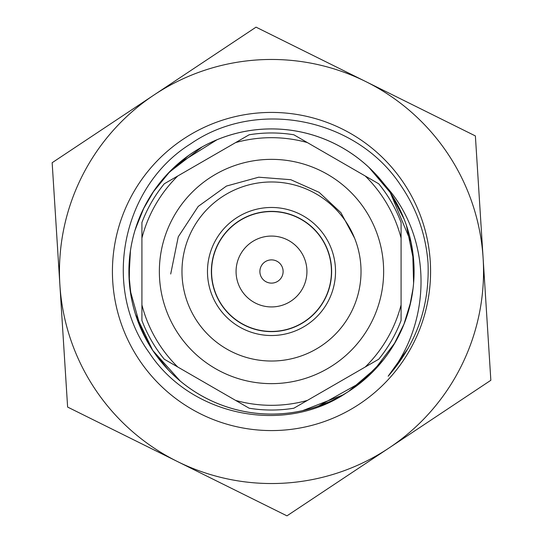 <?xml version="1.0" encoding="UTF-8"?>
<svg xmlns="http://www.w3.org/2000/svg" width="543" height="543" viewBox="0 0 543 543"><rect width="100%" height="100%" fill="white"/><g stroke="black" fill="none" stroke-linecap="round" stroke-linejoin="round"><path stroke-width="0.81" d="M271.5 211.376A60.124 60.124 0 0 0 211.376 271.5A60.124 60.124 0 0 0 271.5 331.624A60.124 60.124 0 0 0 331.624 271.5A60.124 60.124 0 0 0 271.5 211.376M271.5 361.027A89.527 89.527 0 0 0 361.027 271.5A89.527 89.527 0 0 0 271.5 181.973A89.527 89.527 0 0 0 181.973 271.5A89.527 89.527 0 0 0 271.5 361.027A89.527 89.527 0 0 0 361.027 271.5A89.527 89.527 0 0 0 271.5 181.973M271.5 335.526A64.026 64.026 0 0 0 335.526 271.5A64.026 64.026 0 0 0 271.5 207.474A64.026 64.026 0 0 0 207.474 271.5A64.026 64.026 0 0 0 271.5 335.526M235.655 400.429L249.142 408.214A138.533 138.533 0 0 0 293.858 408.214L365.235 367.007A133.816 133.816 0 0 0 401.08 304.922L401.08 238.078A133.816 133.816 0 0 0 365.235 175.993L307.345 142.571A133.816 133.816 0 0 0 235.655 142.571L177.765 175.993A133.816 133.816 0 0 0 141.92 238.078L141.92 304.922A133.816 133.816 0 0 0 177.765 367.007L235.655 400.429A133.816 133.816 0 0 0 307.345 400.429M307.345 142.571L293.858 134.786A138.533 138.533 0 0 0 249.142 134.786L235.655 142.571M141.92 304.922L141.92 320.492A138.533 138.533 0 0 0 164.285 359.222L177.765 367.007M177.765 175.993L164.285 183.778A138.533 138.533 0 0 0 141.92 222.508L141.92 238.078M401.08 238.078L401.08 222.508A138.533 138.533 0 0 0 378.715 183.778L365.235 175.993M365.235 367.007L378.715 359.222A138.533 138.533 0 0 0 401.08 320.492L401.08 304.922M354.579 238.146L340.909 212.673L319.101 192.317L290.783 179.699L258.706 177.201L226.451 186.059L198.209 206.415L178.26 236.809L170.699 274.011M271.5 283.12A11.62 11.62 0 0 1 259.88 271.5A11.62 11.62 0 0 1 271.5 259.88A11.62 11.62 0 0 1 283.12 271.5A11.62 11.62 0 0 1 271.5 283.12M271.5 306.931A35.431 35.431 0 0 1 236.069 271.5A35.431 35.431 0 0 1 271.5 236.069A35.431 35.431 0 0 1 306.931 271.5A35.431 35.431 0 0 1 271.5 306.931M271.5 211.566A59.934 59.934 0 0 1 331.434 271.5A59.934 59.934 0 0 1 271.5 331.434A59.934 59.934 0 0 1 211.566 271.5A59.934 59.934 0 0 1 271.5 211.566M480.922 223.438L475.383 135.933L396.831 96.98M365.71 81.545A212.035 212.035 0 0 1 483.114 258.108L475.383 135.933L256.038 27.15L52.155 162.717L67.617 407.067L286.962 515.85L490.845 380.283L483.114 258.108A212.035 212.035 0 0 1 177.289 461.455A212.035 212.035 0 0 1 154.097 94.93A212.035 212.035 0 0 1 365.71 81.545M383.67 183.48L390.899 192.113C432.588 244.784 430.402 324.252 388.15 376.218C416.433 343.889 429.73 306.137 428.033 262.975C425.827 234.59 416.759 208.763 400.829 185.502C356.771 118.048 257.063 97.815 190.688 143.82C122.087 186.351 101.473 287.261 149.271 352.774C190.634 415.816 283.751 435.479 346.672 392.657A142.592 142.592 0 0 0 383.677 183.473L369.138 167.583C352.991 152.515 334.366 141.709 313.263 135.166C292.127 128.766 270.645 127.286 248.823 130.727C227.028 134.311 207.093 142.463 189.032 155.183C171.059 168.018 156.764 184.125 146.162 203.51C135.702 222.956 129.987 243.719 129.024 265.792C128.216 287.865 132.248 309.015 141.126 329.248L152.759 350.452A142.592 142.592 0 0 0 346.339 392.874M403.965 183.419A159.072 159.072 0 0 0 183.419 139.035A159.072 159.072 0 0 0 139.035 359.581A159.072 159.072 0 0 0 359.581 403.965A159.072 159.072 0 0 0 403.965 183.419M135.777 315.184L146.386 339.898M130.449 250.703L129.017 276.882M154.171 190.491L143.162 209.381M404.087 219.073L389.847 191.964C377.46 173.679 361.713 158.99 342.606 147.906C323.418 136.958 302.811 130.727 280.772 129.214C258.726 127.856 237.481 131.358 217.037 139.721L176.93 164.78M411.031 242.164L390.241 192.548L379.957 178.925C365.548 162.181 348.226 149.393 327.979 140.569C307.657 131.901 286.466 128.073 264.407 129.085C242.348 130.266 221.646 136.184 202.288 146.827L168.859 172.531M383.745 183.561A142.592 142.592 0 0 0 187.993 155.922A142.592 142.592 0 0 0 152.759 350.452C163.592 366.647 177.14 380.1 193.417 390.811C211.94 402.838 232.16 410.243 254.076 413.019C276.007 415.646 297.421 413.366 318.307 406.191L361.658 381.967M413.596 283.181L412.714 251.748M393.784 344.819L404.216 323.621M348.755 391.333L378.043 366.274M157.911 357.694C171.33 375.24 187.892 389.005 207.602 398.976C227.388 408.798 248.321 413.834 270.407 414.085C292.501 414.173 313.508 409.456 333.436 399.94M130.184 290.437L140.929 328.807M170.271 171.093L152.868 192.398M398.182 206.055L390.234 192.555C380.996 178.688 369.681 166.796 356.303 156.873C338.499 143.793 318.741 135.241 297.021 131.216C275.274 127.333 253.764 128.379 232.499 134.345C211.268 140.461 192.432 150.893 175.98 165.635M136.829 318.354L141.268 329.567L152.766 350.452L180.256 381.071C197.279 395.155 216.514 404.827 237.97 410.087C259.459 415.212 280.989 415.409 302.566 410.664L342.538 395.134M128.942 274.154L130.931 295.378M142.395 210.989L134.963 230.408M402.091 214.275L390.241 192.548L368.88 167.346C352.699 152.311 334.047 141.547 312.931 135.064C291.774 128.711 270.285 127.286 248.477 130.782C226.682 134.42 206.774 142.619 188.747 155.386L167.454 174.004M135.472 314.254L152.759 350.452L168.296 369.892C183.595 385.835 201.596 397.646 222.304 405.336C243.067 412.89 264.434 415.551 286.412 413.304C308.376 410.929 328.719 403.883 347.452 392.175M129.567 257.925L128.942 274.412M409.755 236.626C405.75 220.825 399.241 206.13 390.234 192.548L380.181 179.197C365.826 162.398 348.531 149.576 328.298 140.712C308.003 131.976 286.826 128.094 264.753 129.071C242.694 130.184 221.972 136.049 202.6 146.664M129.085 278.396L131.467 298.385C135.112 317.153 142.212 334.508 152.766 350.445L157.701 357.416C171.065 375.003 187.6 388.802 207.29 398.813C227.049 408.703 247.968 413.786 270.061 414.078C292.148 414.234 313.168 409.571 333.124 400.082C353.011 390.478 369.817 377.012 383.534 359.697M414.051 274.615L412.843 252.699C409.884 230.931 402.343 210.881 390.234 192.555L390.044 192.256C377.711 173.93 361.998 159.208 342.911 148.083C323.757 137.08 303.164 130.795 281.125 129.234C259.079 127.815 237.827 131.263 217.363 139.592C196.953 148.042 179.4 160.518 164.712 177.018L154.334 190.24M144.078 207.501L135.288 229.356M129.546 258.149L129.309 282.156C131.033 304.182 137.46 324.728 148.606 343.807L152.766 350.452C163.518 366.545 176.97 379.937 193.125 390.614C211.614 402.696 231.813 410.155 253.724 412.979C275.654 415.66 297.069 413.433 317.981 406.3L329.628 401.698M152.759 350.452L179.984 380.847C196.973 394.965 216.189 404.684 237.63 410.006C259.099 415.185 280.636 415.429 302.22 410.739C323.777 405.906 343.203 396.628 360.511 382.896C377.718 369.05 391.062 352.149 400.53 332.187C409.863 312.164 414.377 291.109 414.065 269.023C413.61 246.936 408.37 226.051 398.345 206.367L390.241 192.548C381.057 178.796 369.837 166.972 356.588 157.076C338.818 143.956 319.08 135.356 297.367 131.277C275.627 127.34 254.117 128.331 232.838 134.25C211.594 140.311 192.731 150.696 176.244 165.398C159.852 180.208 147.506 197.849 139.198 218.32L135.879 227.476M409.571 307.087L413.074 288.374M372.939 371.711L395.195 342.416M413.678 260.742L406.307 225.019M403.863 324.51L410.956 301.209M360.783 382.672L383.222 360.097M354.185 387.661L368.989 375.552M413.108 254.83L410.549 239.945M405.886 319.162L410.182 304.643M355.611 386.63L372.688 371.955C388.231 356.201 399.56 337.841 406.673 316.881L410.352 303.91M417.832 428.834L490.845 380.283L485.306 292.779M208.41 476.897L286.962 515.85M62.078 319.562L67.617 407.067L146.169 446.02M52.155 162.717L57.694 250.221M334.59 66.103L256.038 27.15L219.691 51.32M388.15 376.218L408.173 348.301M271.5 159.357A112.143 112.143 0 0 0 159.357 271.5A112.143 112.143 0 0 0 271.5 383.643A112.143 112.143 0 0 0 383.643 271.5A112.143 112.143 0 0 0 271.5 159.357"/></g></svg>
